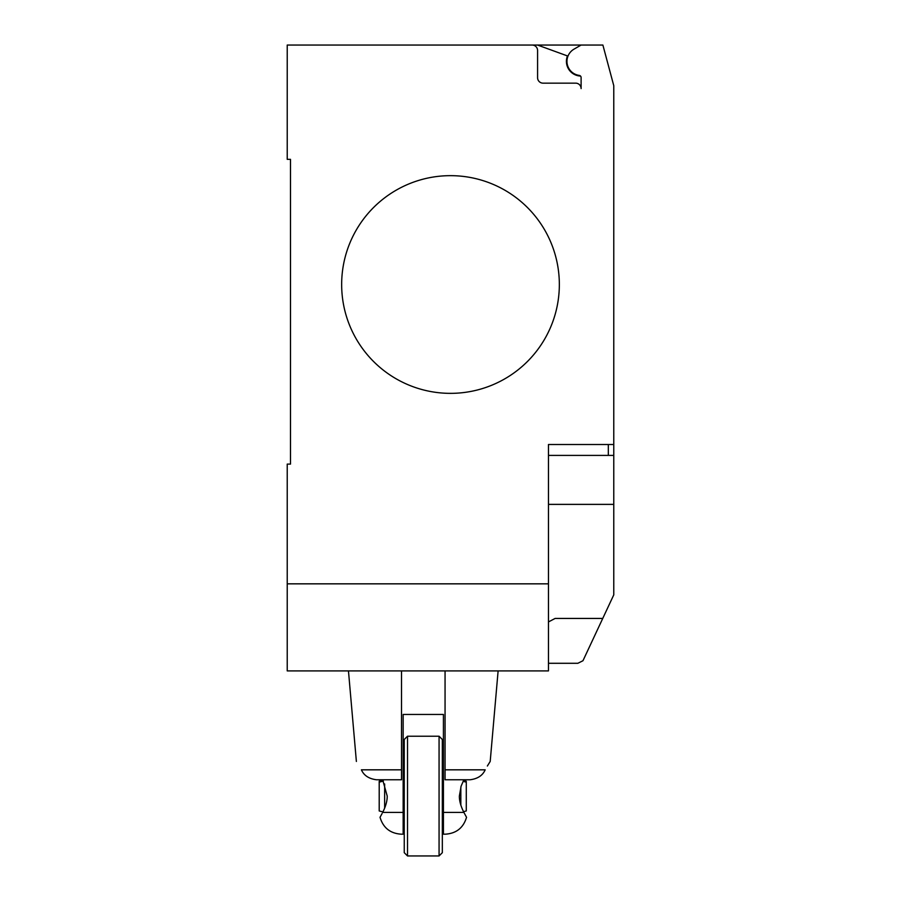 <?xml version="1.0" encoding="UTF-8"?>
<svg xmlns="http://www.w3.org/2000/svg" width="901" height="901" viewBox="0 0 901 901"><rect width="100%" height="100%" fill="white"/><g stroke="black" fill="none" stroke-linecap="round" stroke-linejoin="round"><path stroke-width="1.35" d="M401.519 769.826L361.402 769.826C354.859 758.788 354.859 758.788 361.402 769.826C363.914 775.502 368.937 778.813 376.483 779.759L401.519 779.759L401.519 670.907M487.362 766.019L490.2 761.446L498.118 670.907M445.06 769.826L485.177 769.826C491.709 758.788 491.709 758.788 485.177 769.826C482.666 775.502 477.631 778.813 470.097 779.759L445.06 779.759L445.06 670.907M443.427 761.841L442.335 761.841M404.245 812.409L403.152 812.409L403.152 834.18L401.249 834.18L403.152 834.18L403.152 714.448L443.427 714.448L443.427 834.18L443.427 830.328L442.335 830.328M407.511 855.95L407.511 736.218L439.069 736.218L439.069 855.95L407.511 855.95L404.245 852.684L404.245 739.484L407.511 736.218M439.069 855.95L442.335 852.684L442.335 739.484L439.069 736.218M443.427 834.18L445.331 834.18C456.311 833.47 463.384 827.839 466.538 817.297M465.209 814.876L466.346 816.948M463.902 779.759L461.132 786.066L459.364 796.09C459.296 800.888 460.816 806.327 463.902 812.409C467.439 818.998 467.439 818.986 463.891 812.409L443.427 812.409L443.427 830.328M403.152 812.409L382.677 812.409C379.141 818.986 379.141 818.986 382.677 812.409C385.763 806.327 387.272 800.888 387.216 796.09L382.677 779.759M380.256 816.892L382.092 813.524M382.914 811.947L379.208 810.956L379.208 781.212L382.914 780.221M379.208 781.291L382.959 780.3M384.648 808.197L384.648 783.96M383.364 781.099L379.208 782.147M463.497 780.548L466.279 781.291L466.279 782.147L463.103 781.347M466.279 781.291L463.531 780.48M463.531 811.688L466.279 810.956L466.279 782.147M460.839 805.201L460.839 786.956M404.245 780.773L403.152 780.773M403.152 779.849L404.245 779.849M559.341 284.513A108.841 108.841 0 0 1 450.5 393.354A108.841 108.841 0 0 1 341.659 284.513A108.841 108.841 0 0 0 450.5 393.354A108.841 108.841 0 0 0 559.341 284.513A108.841 108.841 0 0 0 450.5 175.661A108.841 108.841 0 0 0 341.659 284.513A108.841 108.841 0 0 1 450.5 175.661A108.841 108.841 0 0 1 559.341 284.513M548.461 583.837L287.228 583.837L287.228 670.907L548.461 670.907L548.461 444.508L613.772 444.508L613.772 85.674L602.882 45.05L532.131 45.05A5.44 5.44 0 0 1 537.582 50.49L537.582 77.7A5.44 5.44 0 0 0 543.021 83.151L575.671 83.151A5.44 5.44 0 0 1 581.111 88.591L581.111 77.554A2.174 2.174 0 0 0 579.23 75.402A14.146 14.146 0 0 1 574.061 49.116L581.111 45.05M548.461 455.399L613.772 455.399L613.772 444.508M548.461 663.294L577.845 663.294L582.97 660.726L613.772 594.863L613.772 455.399M548.461 621.927L555.117 618.435L602.78 618.435M287.228 583.837L287.228 464.105L290.494 464.105L290.494 159.342L287.228 159.342L287.228 45.05L532.131 45.05A5.44 5.44 0 0 1 537.582 50.49M290.494 464.105L290.494 159.342M574.061 49.116A14.146 14.146 0 0 0 579.23 75.402M581.111 88.591A5.44 5.44 0 0 0 575.671 83.151M537.559 45.05L567.461 55.93A14.698 14.698 0 0 0 580.514 76.056M548.461 504.38L613.772 504.38L613.772 533.324M608.321 455.399L608.321 444.508M356.379 761.446L348.462 670.907M380.031 817.297C383.195 827.839 390.268 833.47 401.249 834.18M404.245 779.759L403.152 779.759"/></g></svg>
